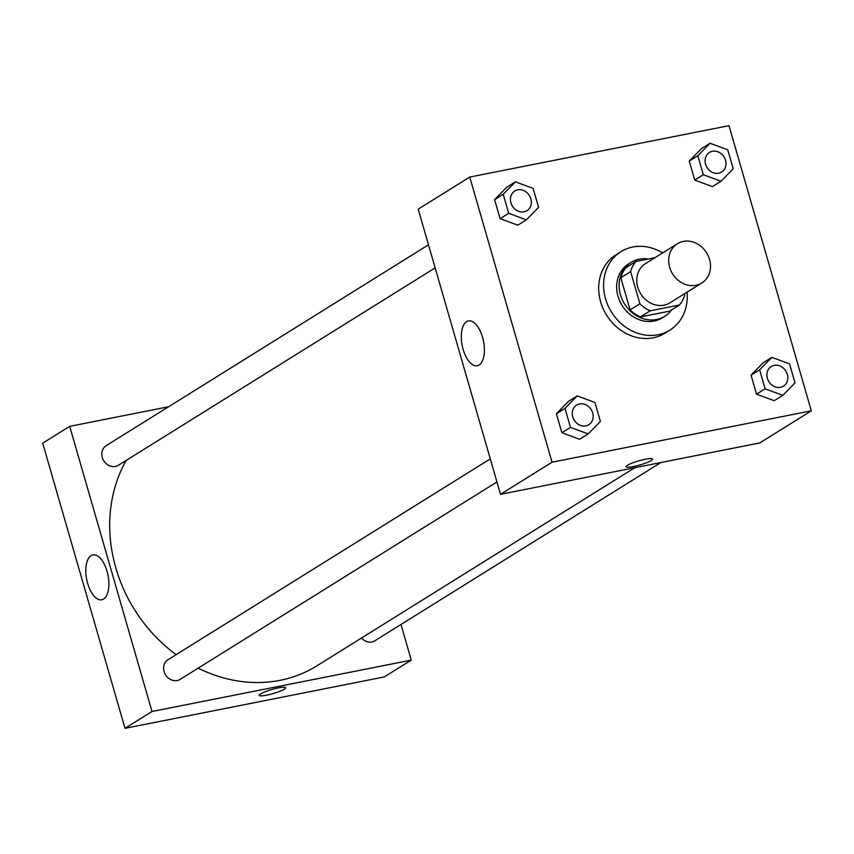 <?xml version="1.0" encoding="UTF-8"?>
<svg xmlns="http://www.w3.org/2000/svg" width="854" height="854" viewBox="0 0 854 854"><rect width="100%" height="100%" fill="white"/><g stroke="black" fill="none" stroke-linecap="round" stroke-linejoin="round"><path stroke-width="1.28" d="M683.275 241.415A23.111 20.005 -121.9 0 1 708.297 255.986A23.111 20.005 -121.9 0 1 701.828 282.962A23.111 20.005 -121.9 0 1 672.621 273.931A23.111 20.005 -121.9 0 1 677.382 243.732A23.111 20.005 -121.9 0 1 683.275 241.415M701.828 282.962L669.92 302.85A23.111 20.005 -121.9 0 1 640.713 293.819A23.111 20.005 -121.9 0 1 645.475 263.619L677.382 243.732M679.453 305.006L669.632 311.134L640.383 316.93A31.043 26.869 -121.9 0 1 630.092 309.885L620.805 277.71L630.626 271.593L639.913 303.768A31.043 26.869 -121.9 0 0 650.193 310.813L679.453 305.006A31.043 26.869 -121.9 0 0 684.78 294.876L684.46 293.787M655.007 257.684L635.952 261.452A31.043 26.869 -121.9 0 0 630.626 271.593M620.805 277.71A31.043 26.869 -121.9 0 1 626.131 267.569L635.952 261.452M648.261 259.018A31.779 27.509 58.1 0 0 631.074 262.381A31.779 27.509 58.1 0 0 624.53 303.907A31.779 27.509 58.1 0 0 664.69 316.322A31.779 27.509 58.1 0 0 671.479 309.981M664.69 316.322L662.234 317.848A31.779 27.509 -121.9 0 1 622.075 305.433A31.779 27.509 -121.9 0 1 628.619 263.907L631.074 262.381M630.092 309.885L639.913 303.768M640.383 316.93L650.193 310.813M687.064 292.164A46.223 40.021 -121.9 0 1 669.878 330.114A46.223 40.021 -121.9 0 1 611.464 312.041A46.223 40.021 -121.9 0 1 620.986 251.652A46.223 40.021 -121.9 0 1 632.771 247.009A46.223 40.021 -121.9 0 1 662.619 252.933M669.878 330.114L664.967 333.167A46.223 40.021 -121.9 0 1 606.553 315.105A46.223 40.021 -121.9 0 1 616.076 254.705L620.986 251.652M811.3 410.827L728.996 125.677L469.743 177.056L552.047 462.206L811.3 410.827L759.761 442.948L500.508 494.317L552.047 462.206M710.048 143.269L701.465 148.617L689.242 161.075L694.729 180.077L712.428 186.61L721.022 181.251L733.234 168.793L727.747 149.802L710.048 143.269L697.835 155.727L703.322 174.718L721.022 181.251M771.845 357.346L763.252 362.694L751.04 375.162L756.516 394.153L774.215 400.686L782.808 395.338L795.021 382.88L789.544 363.879L771.845 357.346L759.633 369.803L765.109 388.805L782.808 395.338M577.197 395.914L568.615 401.273L556.392 413.731L561.879 432.722L579.578 439.266L588.171 433.907L600.383 421.449L594.896 402.447L577.197 395.914L564.985 408.383L570.472 427.374L588.171 433.907M515.41 181.838L506.817 187.186L494.605 199.655L500.092 218.645L517.791 225.178L526.374 219.83L538.596 207.362L533.109 188.371L515.41 181.838L503.198 194.296L508.674 213.297L526.374 219.83M627.498 465.249A13.728 2.135 -16.1 0 1 642.037 459.964A13.728 2.135 -16.1 0 1 652.52 459.089A13.728 2.135 -16.1 0 1 639.924 464.95A13.728 2.135 -16.1 0 1 626.153 466.7A13.728 2.135 -16.1 0 1 627.498 465.249M626.153 466.7A13.728 2.135 163.9 0 0 639.924 464.95A13.728 2.135 163.9 0 0 652.52 459.089M482.563 337.287A22.855 10.867 78.8 0 1 477.29 365.758A22.855 10.867 78.8 0 1 462.185 345.443A22.855 10.867 78.8 0 1 468.408 320.912A22.855 10.867 78.8 0 1 482.563 337.287M500.508 494.317L418.204 209.166L469.743 177.056M634.8 467.704L316.877 665.832A144.454 125.058 -121.9 0 1 198.171 668.148M176.116 654.655A144.454 125.058 -121.9 0 1 126.189 460.413M428.484 244.799L106.152 445.671A11.561 10.002 58.1 0 0 102.918 459.164A11.561 10.002 58.1 0 0 115.429 466.444A11.561 10.002 58.1 0 0 118.375 465.291L435.145 267.878M660.847 462.548L374.81 640.799A11.561 10.002 -121.9 0 1 361.498 638.023M496.943 481.966L180.162 679.368A11.561 10.002 -121.9 0 1 165.559 674.852A11.561 10.002 -121.9 0 1 167.939 659.758L490.281 458.886M400.974 624.498L411.254 660.121L384.257 676.944L125.004 728.323L152.001 711.499L411.254 660.121M168.612 406.75L69.697 426.349L152.001 711.499M69.697 426.349L42.7 443.173L125.004 728.323M91.09 555.644A22.855 10.867 78.8 0 1 92.905 554.919A22.855 10.867 78.8 0 1 108.01 575.222A22.855 10.867 78.8 0 1 101.797 599.754A22.855 10.867 78.8 0 1 87.129 581.435A22.855 10.867 78.8 0 1 91.09 555.644M278.255 687.918A13.728 2.135 -16.1 0 1 285.61 687.737A13.728 2.135 -16.1 0 1 273.024 693.597A13.728 2.135 -16.1 0 1 259.242 695.348A13.728 2.135 -16.1 0 1 278.255 687.918M259.242 695.348A13.728 2.135 163.9 0 0 273.013 693.597A13.728 2.135 163.9 0 0 285.61 687.737M527.003 210.639L527.025 210.628A11.561 10.002 -121.9 0 1 527.003 210.639A11.561 10.002 -121.9 0 1 512.4 206.124A11.561 10.002 -121.9 0 1 514.781 191.018A11.561 10.002 -121.9 0 1 514.791 191.018A11.561 10.002 -121.9 0 1 517.748 189.855A11.561 10.002 -121.9 0 1 530.259 197.135A11.561 10.002 -121.9 0 1 527.025 210.628A11.561 10.002 -121.9 0 1 512.421 206.113A11.561 10.002 -121.9 0 1 514.802 191.008L514.802 191.008M506.817 187.186L494.605 199.655L503.198 194.296M494.605 199.655L500.092 218.645L508.674 213.297M500.092 218.645L517.791 225.178M588.801 424.716L588.812 424.705A11.561 10.002 -121.9 0 1 588.801 424.716A11.561 10.002 -121.9 0 1 574.198 420.2A11.561 10.002 -121.9 0 1 576.578 405.106A11.561 10.002 -121.9 0 1 576.578 405.095L576.589 405.095A11.561 10.002 -121.9 0 1 579.535 403.931A11.561 10.002 -121.9 0 1 592.057 411.222A11.561 10.002 -121.9 0 1 588.812 424.705A11.561 10.002 -121.9 0 1 574.219 420.189A11.561 10.002 -121.9 0 1 576.589 405.095M568.615 401.273L556.392 413.731L564.985 408.383M556.392 413.731L561.879 432.722L570.472 427.374M561.879 432.722L579.578 439.266M721.662 172.06L721.651 172.07A11.561 10.002 -121.9 0 1 721.651 172.07A11.561 10.002 -121.9 0 1 707.048 167.555A11.561 10.002 -121.9 0 1 709.418 152.45A11.561 10.002 -121.9 0 1 709.428 152.45L709.439 152.439A11.561 10.002 -121.9 0 1 712.385 151.275A11.561 10.002 -121.9 0 1 724.907 158.566A11.561 10.002 -121.9 0 1 721.662 172.06A11.561 10.002 -121.9 0 1 707.059 167.544A11.561 10.002 -121.9 0 1 709.439 152.439M701.465 148.617L689.242 161.075L697.835 155.727M689.242 161.075L694.729 180.077L703.322 174.718M694.729 180.077L712.428 186.61M783.46 386.136L783.438 386.147A11.561 10.002 -121.9 0 1 783.438 386.147A11.561 10.002 -121.9 0 1 768.835 381.631A11.561 10.002 -121.9 0 1 771.215 366.537A11.561 10.002 -121.9 0 1 771.226 366.526A11.561 10.002 -121.9 0 1 774.183 365.363A11.561 10.002 -121.9 0 1 786.694 372.654A11.561 10.002 -121.9 0 1 783.46 386.136A11.561 10.002 -121.9 0 1 768.856 381.621A11.561 10.002 -121.9 0 1 771.237 366.526L771.237 366.526M763.252 362.694L751.04 375.162L759.633 369.803M751.04 375.162L756.516 394.153L765.109 388.805M756.516 394.153L774.215 400.686"/></g></svg>
